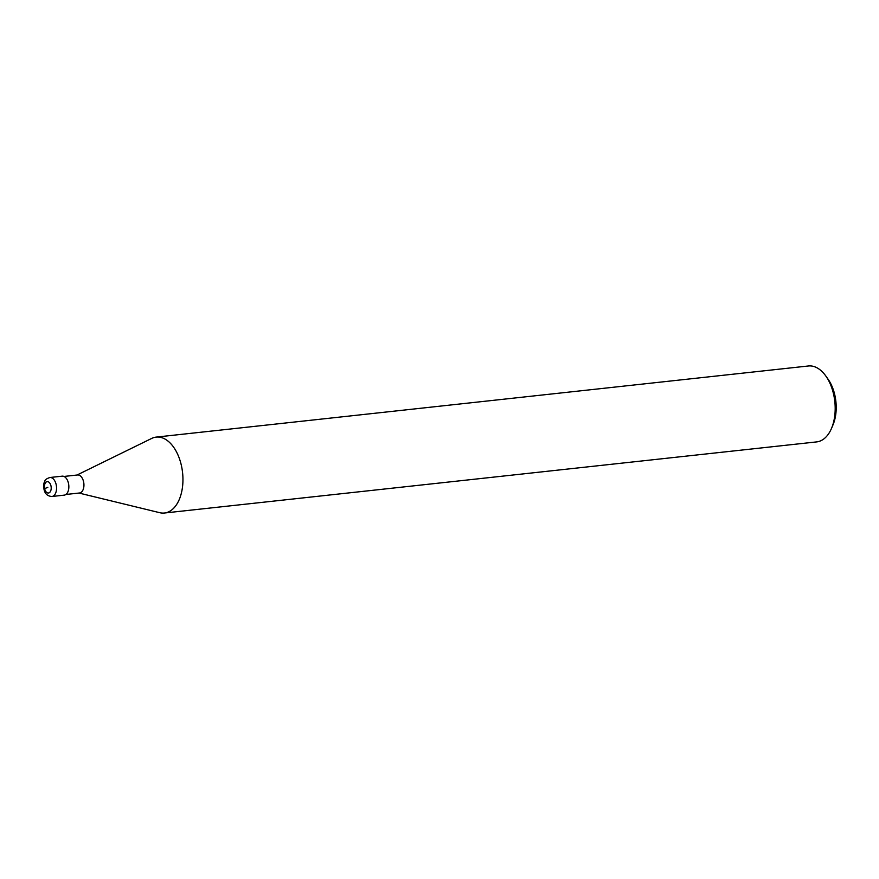 <?xml version="1.0" encoding="UTF-8"?>
<svg xmlns="http://www.w3.org/2000/svg" width="879" height="879" viewBox="0 0 879 879"><rect width="100%" height="100%" fill="white"/><g stroke="black" fill="none" stroke-linecap="round" stroke-linejoin="round"><path stroke-width="1.32" d="M63.947 476.451L77.583 474.968A9.065 5.318 -96.2 0 1 83.615 481.901A9.065 5.318 83.8 0 1 79.549 492.987L65.914 494.481M831.523 428.359L832.995 424.887A33.402 19.591 83.8 0 0 834.995 395.869A33.402 19.591 -96.2 0 0 827.996 379.069L825.81 375.992A38.182 22.393 -96.2 0 1 833.808 395.198A38.182 22.393 83.8 0 1 831.523 428.359A38.182 22.393 83.8 0 1 816.701 441.895L164.45 513.017A38.182 22.393 83.8 0 0 181.568 466.331A38.182 22.393 -96.2 0 0 156.176 437.105A38.182 22.393 -96.2 0 0 151.649 438.445L77.022 475.023M164.45 513.017A38.182 22.393 83.8 0 1 159.747 512.699L78.989 493.053M825.81 375.992A38.182 22.393 -96.2 0 0 808.416 365.983L156.176 437.105M49.861 477.506L62.156 476.165A9.548 5.593 83.8 0 1 68.507 483.472A9.548 5.593 83.8 0 1 64.222 495.141L51.927 496.481A9.548 5.593 -96.2 0 0 56.212 484.812A9.548 5.593 -96.2 0 0 49.861 477.506C46.51 478.703 44.851 479.89 44.906 481.066C44.565 482.901 43.423 481.066 43.972 489.098C44.807 493.723 47.466 496.185 51.927 496.481M44.631 488.636A5.724 3.362 -96.2 0 0 48.993 492.877A5.724 3.362 -96.2 0 0 51.004 486.021A5.724 3.362 -96.2 0 0 46.653 481.78A5.724 3.362 -96.2 0 0 44.631 488.636L47.818 487.329"/></g></svg>
